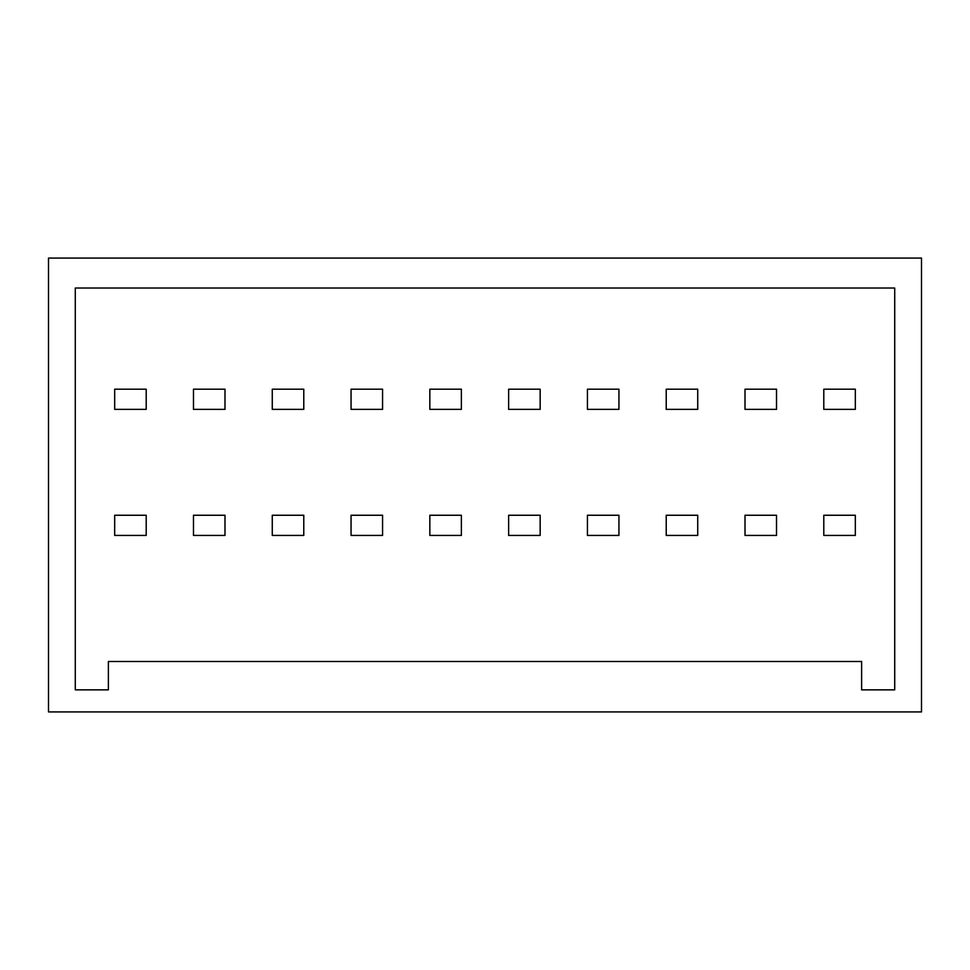 <?xml version="1.0" encoding="UTF-8"?>
<svg xmlns="http://www.w3.org/2000/svg" width="970" height="970" viewBox="0 0 970 970"><rect width="100%" height="100%" fill="white"/><g stroke="black" fill="none" stroke-linecap="round" stroke-linejoin="round"><path stroke-width="1.45" d="M48.5 258.081L48.5 711.919L921.5 711.919L921.5 258.081L48.5 258.081M75.284 689.852L108.385 689.852L108.385 661.491L861.615 661.491L861.615 689.852L894.716 689.852L894.716 288.029L75.284 288.029L75.284 689.852M429.843 389.188L429.843 409.364L461.368 409.364L461.368 389.188L429.843 389.188M382.568 409.364L382.568 389.188L351.055 389.188L351.055 409.364L382.568 409.364M224.991 515.252L193.479 515.252L193.479 535.428L224.991 535.428L224.991 515.252M224.991 409.364L224.991 389.188L193.479 389.188L193.479 409.364L224.991 409.364M587.432 389.188L587.432 409.364L618.945 409.364L618.945 389.188L587.432 389.188M508.632 409.364L540.157 409.364L540.157 389.188L508.632 389.188L508.632 409.364M618.945 515.252L587.432 515.252L587.432 535.428L618.945 535.428L618.945 515.252M540.157 515.252L508.632 515.252L508.632 535.428L540.157 535.428L540.157 515.252M303.78 515.252L272.267 515.252L272.267 535.428L303.78 535.428L303.78 515.252M272.267 389.188L272.267 409.364L303.78 409.364L303.78 389.188L272.267 389.188M382.568 535.428L382.568 515.252L351.055 515.252L351.055 535.428L382.568 535.428M461.368 515.252L429.843 515.252L429.843 535.428L461.368 535.428L461.368 515.252M776.521 515.252L745.009 515.252L745.009 535.428L776.521 535.428L776.521 515.252M745.009 389.188L745.009 409.364L776.521 409.364L776.521 389.188L745.009 389.188M697.733 515.252L666.22 515.252L666.22 535.428L697.733 535.428L697.733 515.252M697.733 409.364L697.733 389.188L666.22 389.188L666.22 409.364L697.733 409.364M146.203 515.252L114.678 515.252L114.678 535.428L146.203 535.428L146.203 515.252M146.203 409.364L146.203 389.188L114.678 389.188L114.678 409.364L146.203 409.364M855.322 515.252L823.797 515.252L823.797 535.428L855.322 535.428L855.322 515.252M823.797 409.364L855.322 409.364L855.322 389.188L823.797 389.188L823.797 409.364"/></g></svg>
